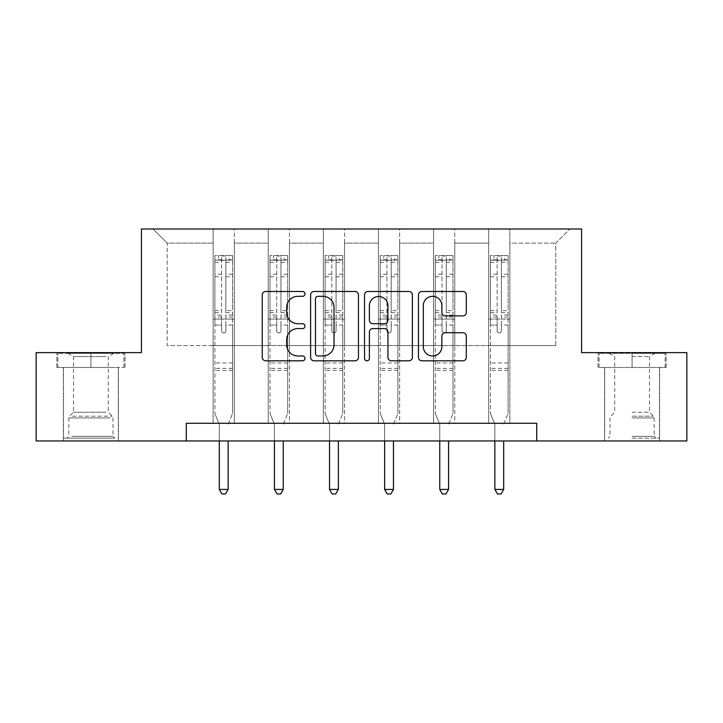 <?xml version="1.0" encoding="UTF-8"?>
<svg xmlns="http://www.w3.org/2000/svg" width="723" height="723" viewBox="0 0 723 723"><rect width="100%" height="100%" fill="white"/><g stroke="black" fill="none" stroke-linecap="round" stroke-linejoin="round"><path stroke-width="0.54" stroke-dasharray="3.62 2.71" d="M304.979 293.89A2.431 2.431 0 0 0 302.557 291.468L265.712 291.468A3.47 3.47 0 0 0 262.241 294.93L262.241 357.343A3.47 3.47 0 0 0 265.712 360.813L302.557 360.813A2.431 2.431 0 0 0 304.979 358.382A2.431 2.431 0 0 0 302.557 355.96L297.786 355.96A11.098 11.098 0 0 1 286.688 344.862L286.688 339.665A11.098 11.098 0 0 1 297.786 328.567L302.557 328.567A2.431 2.431 0 0 0 304.979 326.136A2.431 2.431 0 0 0 302.557 323.714L297.786 323.714A11.098 11.098 0 0 1 286.688 312.616L286.688 307.411A11.098 11.098 0 0 1 297.786 296.322L302.557 296.322A2.431 2.431 0 0 0 304.979 293.89M632.092 367.474L666.181 367.474L632.092 367.474L632.092 352.634L666.181 352.634L598.002 352.634L632.092 352.634L632.092 367.474L659.475 367.474L599.069 367.474L665.124 367.474L604.717 367.474L632.092 367.474L632.092 353.339L599.069 353.339L665.124 353.339L632.092 353.339L655.056 353.339L632.092 353.339L632.092 367.474M632.092 440.949L659.647 440.949L632.092 440.949M90.908 367.474L56.819 367.474L90.908 367.474L90.908 352.634L124.998 352.634L56.819 352.634L90.908 352.634L90.908 367.474L123.931 367.474L57.876 367.474L90.908 367.474L90.908 353.339L123.931 353.339L57.876 353.339L90.908 353.339L90.908 367.474M90.908 440.949L63.353 440.949L90.908 440.949M536.719 440.949L536.719 423.28L536.719 440.949L686.85 440.949L686.85 352.634L581.581 352.634L581.581 228.992L141.419 228.992L141.419 352.634L36.15 352.634L36.15 440.949L186.281 440.949L186.281 423.28L536.719 423.28L186.281 423.28L536.719 423.28L536.719 440.949L186.281 440.949L186.281 423.28L186.281 440.949M488.676 228.992L569.923 228.992L509.869 228.992L509.869 345.567L555.788 345.567L509.869 345.567L509.869 243.127L555.788 243.127L509.869 243.127L509.869 228.992L509.869 423.28L488.676 423.28L509.869 423.28L488.676 423.28L509.869 423.28L509.869 228.992L454.758 228.992L488.676 228.992L488.676 345.567L454.758 345.567L488.676 345.567L488.676 243.127L454.758 243.127L454.758 345.567L454.758 243.127L488.676 243.127L488.676 228.992L488.676 423.28L488.676 319.078L488.676 345.567L509.869 345.567L488.676 345.567L488.676 319.078L509.869 319.078L488.676 319.078L488.676 423.28L488.676 228.992M433.565 228.992L454.758 228.992L454.758 423.28L433.565 423.28L454.758 423.28L433.565 423.28L454.758 423.28L454.758 228.992L399.647 228.992L433.565 228.992L433.565 345.567L399.647 345.567L433.565 345.567L433.565 243.127L399.647 243.127L399.647 345.567L399.647 243.127L433.565 243.127L433.565 228.992L433.565 423.28L433.565 319.078L433.565 345.567L454.758 345.567L433.565 345.567L433.565 319.078L454.758 319.078L433.565 319.078L433.565 423.28L433.565 228.992M378.454 228.992L399.647 228.992L399.647 423.28L378.454 423.28L399.647 423.28L378.454 423.28L399.647 423.28L399.647 228.992L344.546 228.992L378.454 228.992L378.454 345.567L344.546 345.567L378.454 345.567L378.454 243.127L344.546 243.127L344.546 345.567L344.546 243.127L378.454 243.127L378.454 228.992L378.454 423.28L378.454 319.078L378.454 345.567L399.647 345.567L378.454 345.567L378.454 319.078L399.647 319.078L378.454 319.078L378.454 423.28L378.454 228.992M323.353 228.992L344.546 228.992L344.546 423.28L323.353 423.28L344.546 423.28L323.353 423.28L344.546 423.28L344.546 228.992L289.435 228.992L323.353 228.992L323.353 345.567L289.435 345.567L323.353 345.567L323.353 243.127L289.435 243.127L289.435 345.567L289.435 243.127L323.353 243.127L323.353 228.992L323.353 423.28L323.353 319.078L323.353 345.567L344.546 345.567L323.353 345.567L323.353 319.078L344.546 319.078L323.353 319.078L323.353 423.28L323.353 228.992M268.242 228.992L289.435 228.992L289.435 423.28L268.242 423.28L289.435 423.28L268.242 423.28L289.435 423.28L289.435 228.992L234.324 228.992L268.242 228.992L268.242 345.567L234.324 345.567L268.242 345.567L268.242 243.127L234.324 243.127L234.324 345.567L234.324 243.127L268.242 243.127L268.242 228.992L268.242 423.28L268.242 319.078L268.242 345.567L289.435 345.567L268.242 345.567L268.242 319.078L289.435 319.078L268.242 319.078L268.242 423.28L268.242 228.992M213.131 228.992L234.324 228.992L234.324 423.28L213.131 423.28L234.324 423.28L213.131 423.28L234.324 423.28L234.324 228.992L153.077 228.992L213.131 228.992L213.131 345.567L167.212 345.567L167.212 243.127L213.131 243.127L167.212 243.127L153.077 228.992L167.212 243.127L167.212 345.567L213.131 345.567L213.131 228.992L213.131 423.28L213.131 228.992M555.788 345.567L555.788 243.127L569.923 228.992L555.788 243.127L555.788 345.567M213.131 345.567L234.324 345.567L234.324 319.078L234.324 423.28L234.324 319.078L234.324 345.567L213.131 345.567L213.131 319.078L234.324 319.078L213.131 319.078L213.131 423.28L213.131 345.567M213.131 319.078L234.324 319.078L213.131 319.078M268.242 319.078L289.435 319.078L268.242 319.078M323.353 319.078L344.546 319.078L323.353 319.078M378.454 319.078L399.647 319.078L378.454 319.078M433.565 319.078L454.758 319.078L433.565 319.078M488.676 319.078L509.869 319.078L488.676 319.078M56.819 367.474L56.819 352.634L56.819 367.474M124.998 367.474L124.998 352.634L124.998 367.474M666.181 367.474L666.181 352.634L666.181 367.474M598.002 367.474L598.002 352.634L598.002 367.474M358.463 357.343L358.463 294.93A3.47 3.47 0 0 0 355.002 291.468L314.08 291.468A3.47 3.47 0 0 0 310.619 294.93L310.619 357.343A3.47 3.47 0 0 0 314.08 360.813L355.002 360.813A3.47 3.47 0 0 0 358.463 357.343M317.894 296.322A2.431 2.431 0 0 0 315.472 298.744L315.472 353.529A2.431 2.431 0 0 0 317.894 355.96L322.928 355.96A11.098 11.098 0 0 0 334.017 344.862L334.017 307.411A11.098 11.098 0 0 0 322.928 296.322L317.894 296.322M367.998 291.468L408.92 291.468A3.47 3.47 0 0 1 412.381 294.93L412.381 357.343A3.47 3.47 0 0 1 408.92 360.813L391.405 360.813A3.47 3.47 0 0 1 387.944 357.343L387.944 332.038A3.47 3.47 0 0 0 384.473 328.567L372.86 328.567A3.47 3.47 0 0 0 369.39 332.038L369.39 358.382A2.431 2.431 0 0 1 366.959 360.813A2.431 2.431 0 0 1 364.537 358.382L364.537 294.93A3.47 3.47 0 0 1 367.998 291.468M387.944 305.766A9.272 9.272 0 0 0 378.662 296.493A9.272 9.272 0 0 0 369.39 305.766L369.39 320.244A3.47 3.47 0 0 0 372.86 323.714L384.473 323.714A3.47 3.47 0 0 0 387.944 320.244L387.944 305.766M445.323 315.906L462.837 315.906A3.47 3.47 0 0 0 466.308 312.444L466.308 294.93A3.47 3.47 0 0 0 462.837 291.468L421.925 291.468A3.47 3.47 0 0 0 418.454 294.93L418.454 357.343A3.47 3.47 0 0 0 421.925 360.813L462.837 360.813A3.47 3.47 0 0 0 466.308 357.343L466.308 336.195A3.47 3.47 0 0 0 462.837 332.725L445.323 332.725A3.47 3.47 0 0 0 441.861 336.195L441.861 346.688A9.272 9.272 0 0 1 432.58 355.96A9.272 9.272 0 0 1 423.307 346.688L423.307 305.594A9.272 9.272 0 0 1 432.58 296.322A9.272 9.272 0 0 1 441.861 305.594L441.861 312.444A3.47 3.47 0 0 0 445.323 315.906M221.609 330.8A2.124 2.124 0 0 0 223.732 332.923A2.124 2.124 0 0 1 221.609 330.8L221.609 325.079L221.609 330.8M232.472 255.562L229.028 255.562L229.028 260.153L232.562 260.153L232.562 255.562L214.903 255.562L214.903 413.466L214.903 325.079L221.609 325.079L221.609 315.074L214.903 315.074M214.903 255.562L214.903 325.079L221.609 325.079L221.609 261.075C223.018 259.846 224.437 259.846 225.847 261.075L225.847 310.646L232.562 310.646L232.562 413.466L232.562 325.079L225.847 325.079L225.847 330.8A2.124 2.124 0 0 1 223.732 332.923A2.124 2.124 0 0 0 225.847 330.8L225.847 310.646M232.562 260.153L232.562 310.646M232.562 255.562L232.562 325.079L225.847 325.079L225.847 255.996L221.609 255.996L221.609 315.074M229.028 255.562L214.984 255.562M229.028 260.153L218.427 260.153L218.427 255.562M214.903 260.153L232.472 260.153M214.984 260.153L218.427 260.153M228.405 423.805L232.562 413.466L228.405 423.805A3.534 3.534 0 0 0 228.143 425.124A3.534 3.534 0 0 1 228.405 423.805M219.313 440.949L219.313 425.124A3.534 3.534 0 0 0 219.06 423.805L214.903 413.466L219.06 423.805A3.534 3.534 0 0 1 219.313 425.124L219.313 489.417L228.143 489.417L228.143 440.949M232.562 370.366L214.903 370.366M219.313 489.417L221.961 494.008L225.495 494.008L228.143 489.417M221.609 261.075L221.609 255.996M225.847 261.075L225.847 255.996M111.559 438.12L67.058 438.12L111.559 438.12M71.785 436.358L112.987 436.358L71.785 436.358M110.791 353.339L67.944 353.339L110.791 353.339M105.965 356.556L73.52 356.556L105.965 356.556M105.965 412.237L73.52 412.237L105.965 412.237M114.614 438.12L63.525 438.12L114.614 438.12M114.614 367.474L63.525 367.474L114.614 367.474M57.876 367.474L57.876 353.339L57.876 367.474M123.931 367.474L123.931 353.339L123.931 367.474M632.092 438.12L659.475 438.12L632.092 438.12M632.092 436.358L654.17 436.358L632.092 436.358M632.092 356.556L649.48 356.556L632.092 356.556M632.092 412.237L649.48 412.237L632.092 412.237M665.124 367.474L665.124 353.339L665.124 367.474M599.069 367.474L599.069 353.339L599.069 367.474M276.719 330.8A2.124 2.124 0 0 0 278.834 332.923A2.124 2.124 0 0 1 276.719 330.8L276.719 325.079L276.719 330.8M287.582 255.562L284.139 255.562L284.139 260.153L287.673 260.153L287.673 255.562L270.004 255.562L270.004 413.466L270.004 325.079L276.719 325.079L276.719 315.074L270.004 315.074M270.004 255.562L270.004 325.079L276.719 325.079L276.719 261.075C278.129 259.846 279.539 259.846 280.958 261.075L280.958 310.646L287.673 310.646L287.673 413.466L287.673 325.079L280.958 325.079L280.958 330.8A2.124 2.124 0 0 1 278.834 332.923A2.124 2.124 0 0 0 280.958 330.8L280.958 310.646M287.673 260.153L287.673 310.646M287.673 255.562L287.673 325.079L280.958 325.079L280.958 255.996L276.719 255.996L276.719 315.074M284.139 255.562L270.095 255.562M284.139 260.153L273.538 260.153L273.538 255.562M270.004 260.153L287.582 260.153M270.095 260.153L273.538 260.153M283.506 423.805L287.673 413.466L283.506 423.805A3.534 3.534 0 0 0 283.253 425.124A3.534 3.534 0 0 1 283.506 423.805M274.424 440.949L274.424 425.124A3.534 3.534 0 0 0 274.171 423.805L270.004 413.466L274.171 423.805A3.534 3.534 0 0 1 274.424 425.124L274.424 489.417L283.253 489.417L283.253 440.949M287.673 370.366L270.004 370.366M274.424 489.417L277.072 494.008L280.605 494.008L283.253 489.417M276.719 261.075L276.719 255.996M280.958 261.075L280.958 255.996M331.83 330.8A2.124 2.124 0 0 0 333.945 332.923A2.124 2.124 0 0 1 331.83 330.8L331.83 325.079L331.83 330.8M342.693 255.562L339.241 255.562L339.241 260.153L342.774 260.153L342.774 255.562L325.115 255.562L325.115 413.466L325.115 325.079L331.83 325.079L331.83 315.074L325.115 315.074M325.115 255.562L325.115 325.079L331.83 325.079L331.83 261.075C333.24 259.846 334.65 259.846 336.068 261.075L336.068 310.646L342.774 310.646L342.774 413.466L342.774 325.079L336.068 325.079L336.068 330.8A2.124 2.124 0 0 1 333.945 332.923A2.124 2.124 0 0 0 336.068 330.8L336.068 310.646M342.774 260.153L342.774 310.646M342.774 255.562L342.774 325.079L336.068 325.079L336.068 255.996L331.83 255.996L331.83 315.074M339.241 255.562L325.205 255.562M339.241 260.153L328.649 260.153L328.649 255.562M325.115 260.153L342.693 260.153M325.205 260.153L328.649 260.153M338.617 423.805L342.774 413.466L338.617 423.805A3.534 3.534 0 0 0 338.364 425.124A3.534 3.534 0 0 1 338.617 423.805M329.534 440.949L329.534 425.124A3.534 3.534 0 0 0 329.272 423.805L325.115 413.466L329.272 423.805A3.534 3.534 0 0 1 329.534 425.124L329.534 489.417L338.364 489.417L338.364 440.949M342.774 370.366L325.115 370.366M329.534 489.417L332.182 494.008L335.716 494.008L338.364 489.417M331.83 261.075L331.83 255.996M336.068 261.075L336.068 255.996M386.932 330.8A2.124 2.124 0 0 0 389.055 332.923A2.124 2.124 0 0 1 386.932 330.8L386.932 325.079L386.932 330.8M397.795 255.562L394.351 255.562L394.351 260.153L397.885 260.153L397.885 255.562L380.226 255.562L380.226 413.466L380.226 325.079L386.932 325.079L386.932 315.074L380.226 315.074M380.226 255.562L380.226 325.079L386.932 325.079L386.932 261.075C388.341 259.846 389.76 259.846 391.17 261.075L391.17 310.646L397.885 310.646L397.885 413.466L397.885 325.079L391.17 325.079L391.17 330.8A2.124 2.124 0 0 1 389.055 332.923A2.124 2.124 0 0 0 391.17 330.8L391.17 310.646M397.885 260.153L397.885 310.646M397.885 255.562L397.885 325.079L391.17 325.079L391.17 255.996L386.932 255.996L386.932 315.074M394.351 255.562L380.307 255.562M394.351 260.153L383.759 260.153L383.759 255.562M380.226 260.153L397.795 260.153M380.307 260.153L383.759 260.153M393.728 423.805L397.885 413.466L393.728 423.805A3.534 3.534 0 0 0 393.466 425.124A3.534 3.534 0 0 1 393.728 423.805M384.636 440.949L384.636 425.124A3.534 3.534 0 0 0 384.383 423.805L380.226 413.466L384.383 423.805A3.534 3.534 0 0 1 384.636 425.124L384.636 489.417L393.466 489.417L393.466 440.949M397.885 370.366L380.226 370.366M384.636 489.417L387.284 494.008L390.818 494.008L393.466 489.417M386.932 261.075L386.932 255.996M391.17 261.075L391.17 255.996M442.042 330.8A2.124 2.124 0 0 0 444.166 332.923A2.124 2.124 0 0 1 442.042 330.8L442.042 325.079L442.042 330.8M452.905 255.562L449.462 255.562L449.462 260.153L452.996 260.153L452.996 255.562L435.327 255.562L435.327 413.466L435.327 325.079L442.042 325.079L442.042 315.074L435.327 315.074M435.327 255.562L435.327 325.079L442.042 325.079L442.042 261.075C443.452 259.846 444.862 259.846 446.281 261.075L446.281 310.646L452.996 310.646L452.996 413.466L452.996 325.079L446.281 325.079L446.281 330.8A2.124 2.124 0 0 1 444.166 332.923A2.124 2.124 0 0 0 446.281 330.8L446.281 310.646M452.996 260.153L452.996 310.646M452.996 255.562L452.996 325.079L446.281 325.079L446.281 255.996L442.042 255.996L442.042 315.074M449.462 255.562L435.418 255.562M449.462 260.153L438.861 260.153L438.861 255.562M435.327 260.153L452.905 260.153M435.418 260.153L438.861 260.153M448.829 423.805L452.996 413.466L448.829 423.805A3.534 3.534 0 0 0 448.576 425.124A3.534 3.534 0 0 1 448.829 423.805M439.747 440.949L439.747 425.124A3.534 3.534 0 0 0 439.494 423.805L435.327 413.466L439.494 423.805A3.534 3.534 0 0 1 439.747 425.124L439.747 489.417L448.576 489.417L448.576 440.949M452.996 370.366L435.327 370.366M439.747 489.417L442.395 494.008L445.928 494.008L448.576 489.417M442.042 261.075L442.042 255.996M446.281 261.075L446.281 255.996M497.153 330.8A2.124 2.124 0 0 0 499.268 332.923A2.124 2.124 0 0 1 497.153 330.8L497.153 325.079L497.153 330.8M508.016 255.562L504.573 255.562L504.573 260.153L508.097 260.153L508.097 255.562L490.438 255.562L490.438 413.466L490.438 325.079L497.153 325.079L497.153 315.074L490.438 315.074M490.438 255.562L490.438 325.079L497.153 325.079L497.153 261.075C498.563 259.846 499.973 259.846 501.391 261.075L501.391 310.646L508.097 310.646L508.097 413.466L508.097 325.079L501.391 325.079L501.391 330.8A2.124 2.124 0 0 1 499.268 332.923A2.124 2.124 0 0 0 501.391 330.8L501.391 310.646M508.097 260.153L508.097 310.646M508.097 255.562L508.097 325.079L501.391 325.079L501.391 255.996L497.153 255.996L497.153 315.074M504.573 255.562L490.528 255.562M504.573 260.153L493.972 260.153L493.972 255.562M490.438 260.153L508.016 260.153M490.528 260.153L493.972 260.153M503.94 423.805L508.097 413.466L503.94 423.805A3.534 3.534 0 0 0 503.687 425.124A3.534 3.534 0 0 1 503.94 423.805M494.857 440.949L494.857 425.124A3.534 3.534 0 0 0 494.595 423.805L490.438 413.466L494.595 423.805A3.534 3.534 0 0 1 494.857 425.124L494.857 489.417L503.687 489.417L503.687 440.949M508.097 370.366L490.438 370.366M494.857 489.417L497.505 494.008L501.039 494.008L503.687 489.417M497.153 261.075L497.153 255.996M501.391 261.075L501.391 255.996M221.609 274.216L214.903 274.216M214.903 276.737L221.609 276.737M214.903 310.646L221.609 310.646M232.562 362.946L214.903 362.946M221.609 317.081L214.903 317.081M232.562 317.081L225.847 317.081M214.903 312.652L221.609 312.652M225.847 312.652L232.562 312.652M232.562 315.074L225.847 315.074M232.562 274.216L225.847 274.216M225.847 276.737L232.562 276.737M221.609 259.783L214.903 259.783M214.903 262.304L221.609 262.304M232.562 259.783L225.847 259.783M225.847 262.304L232.562 262.304M232.562 368.378L214.903 368.378M110.023 417.948L68.83 417.948L110.023 417.948M72.408 416.204L112.255 416.204L72.408 416.204M632.092 417.948L654.17 417.948L632.092 417.948M632.092 416.204L653.447 416.204L632.092 416.204M276.719 274.216L270.004 274.216M270.004 276.737L276.719 276.737M270.004 310.646L276.719 310.646M287.673 362.946L270.004 362.946M276.719 317.081L270.004 317.081M287.673 317.081L280.958 317.081M270.004 312.652L276.719 312.652M280.958 312.652L287.673 312.652M287.673 315.074L280.958 315.074M287.673 274.216L280.958 274.216M280.958 276.737L287.673 276.737M276.719 259.783L270.004 259.783M270.004 262.304L276.719 262.304M287.673 259.783L280.958 259.783M280.958 262.304L287.673 262.304M287.673 368.378L270.004 368.378M331.83 274.216L325.115 274.216M325.115 276.737L331.83 276.737M325.115 310.646L331.83 310.646M342.774 362.946L325.115 362.946M331.83 317.081L325.115 317.081M342.774 317.081L336.068 317.081M325.115 312.652L331.83 312.652M336.068 312.652L342.774 312.652M342.774 315.074L336.068 315.074M342.774 274.216L336.068 274.216M336.068 276.737L342.774 276.737M331.83 259.783L325.115 259.783M325.115 262.304L331.83 262.304M342.774 259.783L336.068 259.783M336.068 262.304L342.774 262.304M342.774 368.378L325.115 368.378M386.932 274.216L380.226 274.216M380.226 276.737L386.932 276.737M380.226 310.646L386.932 310.646M397.885 362.946L380.226 362.946M386.932 317.081L380.226 317.081M397.885 317.081L391.17 317.081M380.226 312.652L386.932 312.652M391.17 312.652L397.885 312.652M397.885 315.074L391.17 315.074M397.885 274.216L391.17 274.216M391.17 276.737L397.885 276.737M386.932 259.783L380.226 259.783M380.226 262.304L386.932 262.304M397.885 259.783L391.17 259.783M391.17 262.304L397.885 262.304M397.885 368.378L380.226 368.378M442.042 274.216L435.327 274.216M435.327 276.737L442.042 276.737M435.327 310.646L442.042 310.646M452.996 362.946L435.327 362.946M442.042 317.081L435.327 317.081M452.996 317.081L446.281 317.081M435.327 312.652L442.042 312.652M446.281 312.652L452.996 312.652M452.996 315.074L446.281 315.074M452.996 274.216L446.281 274.216M446.281 276.737L452.996 276.737M442.042 259.783L435.327 259.783M435.327 262.304L442.042 262.304M452.996 259.783L446.281 259.783M446.281 262.304L452.996 262.304M452.996 368.378L435.327 368.378M497.153 274.216L490.438 274.216M490.438 276.737L497.153 276.737M490.438 310.646L497.153 310.646M508.097 362.946L490.438 362.946M497.153 317.081L490.438 317.081M508.097 317.081L501.391 317.081M490.438 312.652L497.153 312.652M501.391 312.652L508.097 312.652M508.097 315.074L501.391 315.074M508.097 274.216L501.391 274.216M501.391 276.737L508.097 276.737M497.153 259.783L490.438 259.783M490.438 262.304L497.153 262.304M508.097 259.783L501.391 259.783M501.391 262.304L508.097 262.304M508.097 368.378L490.438 368.378M604.545 440.949L604.545 367.474M63.353 440.949L63.353 367.474M118.455 440.949L118.455 367.474M659.647 440.949L659.647 367.474M113.863 353.339L108.287 356.556L108.287 412.237L112.255 416.204L112.987 417.948L112.987 436.358L114.749 438.12M63.525 438.12L63.525 367.474M118.283 438.12L118.283 367.474M67.944 353.339L73.52 356.556L73.52 412.237L69.553 416.204L68.83 417.948L68.83 436.358L67.058 438.12M609.137 353.339L614.713 356.556L614.713 412.237L610.745 416.204L610.013 417.948L610.013 436.358L608.251 438.12M659.475 438.12L659.475 367.474M604.717 438.12L604.717 367.474M655.056 353.339L649.48 356.556L649.48 412.237L653.447 416.204L654.17 417.948L654.17 436.358L655.942 438.12"/><path stroke-width="1.08" d="M304.979 293.89A2.431 2.431 0 0 0 302.557 291.468L265.712 291.468A3.47 3.47 0 0 0 262.241 294.93L262.241 357.343A3.47 3.47 0 0 0 265.712 360.813L302.557 360.813A2.431 2.431 0 0 0 304.979 358.382A2.431 2.431 0 0 0 302.557 355.96L297.786 355.96A11.098 11.098 0 0 1 286.688 344.862L286.688 339.665A11.098 11.098 0 0 1 297.786 328.567L302.557 328.567A2.431 2.431 0 0 0 304.979 326.136A2.431 2.431 0 0 0 302.557 323.714L297.786 323.714A11.098 11.098 0 0 1 286.688 312.616L286.688 307.411A11.098 11.098 0 0 1 297.786 296.322L302.557 296.322A2.431 2.431 0 0 0 304.979 293.89M462.837 315.906A3.47 3.47 0 0 0 466.308 312.444L466.308 294.93A3.47 3.47 0 0 0 462.837 291.468L421.925 291.468A3.47 3.47 0 0 0 418.454 294.93L418.454 357.343A3.47 3.47 0 0 0 421.925 360.813L462.837 360.813A3.47 3.47 0 0 0 466.308 357.343L466.308 336.195A3.47 3.47 0 0 0 462.837 332.725L445.323 332.725A3.47 3.47 0 0 0 441.861 336.195L441.861 346.688A9.272 9.272 0 0 1 432.58 355.96A9.272 9.272 0 0 1 423.307 346.688L423.307 305.594A9.272 9.272 0 0 1 432.58 296.322A9.272 9.272 0 0 1 441.861 305.594L441.861 312.444A3.47 3.47 0 0 0 445.323 315.906L462.837 315.906M186.281 440.949L36.15 440.949L36.15 352.634L141.419 352.634L141.419 228.992L581.581 228.992L581.581 352.634L686.85 352.634L686.85 440.949L536.719 440.949L536.719 423.28L186.281 423.28L186.281 440.949L536.719 440.949M358.463 294.93A3.47 3.47 0 0 0 355.002 291.468L314.08 291.468A3.47 3.47 0 0 0 310.619 294.93L310.619 357.343A3.47 3.47 0 0 0 314.08 360.813L355.002 360.813A3.47 3.47 0 0 0 358.463 357.343L358.463 294.93M367.998 291.468L408.92 291.468A3.47 3.47 0 0 1 412.381 294.93L412.381 357.343A3.47 3.47 0 0 1 408.92 360.813L391.405 360.813A3.47 3.47 0 0 1 387.944 357.343L387.944 332.038A3.47 3.47 0 0 0 384.473 328.567L372.86 328.567A3.47 3.47 0 0 0 369.39 332.038L369.39 358.382A2.431 2.431 0 0 1 366.959 360.813A2.431 2.431 0 0 1 364.537 358.382L364.537 294.93A3.47 3.47 0 0 1 367.998 291.468M317.894 296.322A2.431 2.431 0 0 0 315.472 298.744L315.472 353.529A2.431 2.431 0 0 0 317.894 355.96L322.928 355.96A11.098 11.098 0 0 0 334.017 344.862L334.017 307.411A11.098 11.098 0 0 0 322.928 296.322L317.894 296.322M387.944 305.766A9.272 9.272 0 0 0 378.662 296.493A9.272 9.272 0 0 0 369.39 305.766L369.39 320.244A3.47 3.47 0 0 0 372.86 323.714L384.473 323.714A3.47 3.47 0 0 0 387.944 320.244L387.944 305.766M219.313 440.949L219.313 489.417L228.143 489.417L228.143 440.949M228.143 489.417L225.495 494.008L221.961 494.008L219.313 489.417M274.424 440.949L274.424 489.417L283.253 489.417L283.253 440.949M283.253 489.417L280.605 494.008L277.072 494.008L274.424 489.417M329.534 440.949L329.534 489.417L338.364 489.417L338.364 440.949M338.364 489.417L335.716 494.008L332.182 494.008L329.534 489.417M384.636 440.949L384.636 489.417L393.466 489.417L393.466 440.949M393.466 489.417L390.818 494.008L387.284 494.008L384.636 489.417M439.747 440.949L439.747 489.417L448.576 489.417L448.576 440.949M448.576 489.417L445.928 494.008L442.395 494.008L439.747 489.417M494.857 440.949L494.857 489.417L503.687 489.417L503.687 440.949M503.687 489.417L501.039 494.008L497.505 494.008L494.857 489.417"/></g></svg>
